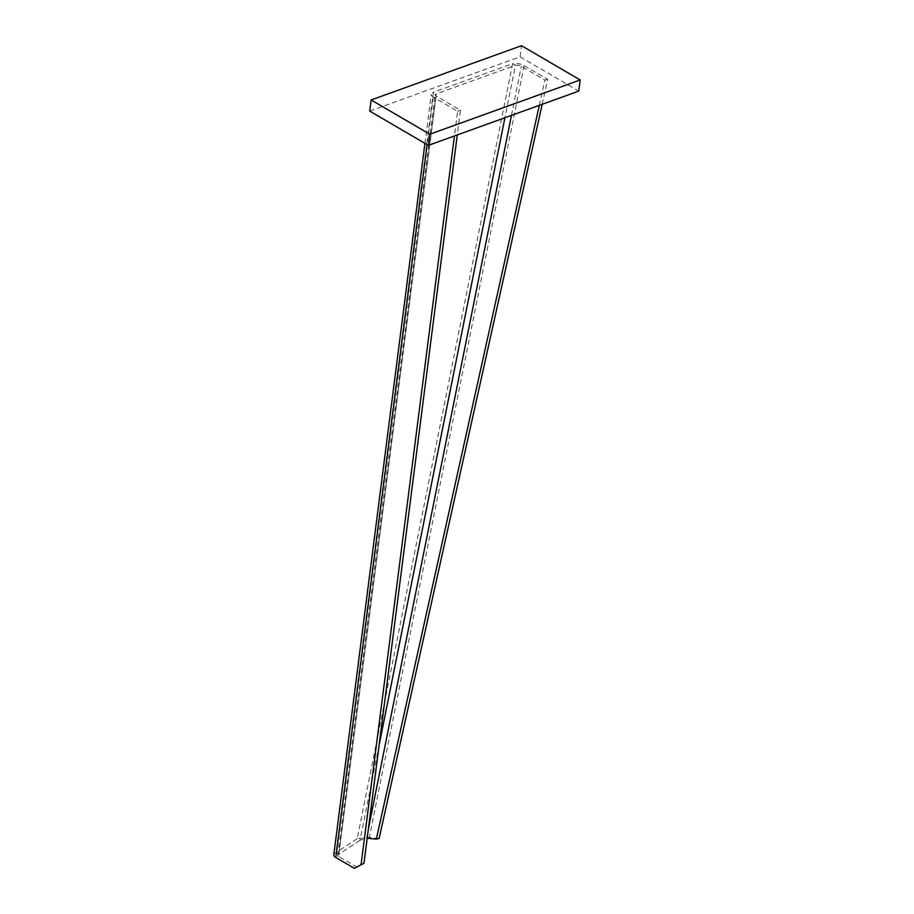 <?xml version="1.0" encoding="UTF-8"?>
<svg xmlns="http://www.w3.org/2000/svg" width="914" height="914" viewBox="0 0 914 914"><rect width="100%" height="100%" fill="white"/><g stroke="black" fill="none" stroke-linecap="round" stroke-linejoin="round"><path stroke-width="0.69" stroke-dasharray="4.57 3.43" d="M369.724 111.085L520.1 56.828L521.528 45.7M520.1 56.828L578.768 91.103M333.804 854.75A7.186 3.348 -172.7 0 1 335.952 852.751L357.237 838.629L360.025 840.263L338.74 854.373L335.952 852.751L433.373 92.28A7.186 3.348 7.3 0 0 431.225 94.279A7.186 3.348 7.3 0 0 433.247 97.033L457.583 111.257L454.429 135.958M542.196 104.299L547.726 79.404L524.11 65.602A8.249 3.313 11.3 0 0 512.64 63.683L515.427 65.305L436.161 93.902A3.176 1.474 7.3 0 0 435.213 94.782A3.176 1.474 7.3 0 0 436.104 96.004L460.45 110.228L457.286 134.929M379.127 838.424L369.313 837.521L357.237 838.629L512.64 63.683L433.373 92.28M457.583 111.257L460.45 110.228M436.104 96.004L338.683 856.475L357.157 867.272M338.683 856.475A3.176 1.474 -172.7 0 1 337.792 855.253A3.176 1.474 -172.7 0 1 338.74 854.373L436.161 93.902M547.726 79.404L544.915 80.089L521.311 66.299A4.227 1.702 11.3 0 0 515.427 65.305L504.916 117.746M379.139 744.944L360.025 840.263L366.514 838.218L368.388 828.872M524.11 65.602L369.313 837.521L367.177 838.275M539.317 105.339L544.915 80.089M433.247 97.033L427.146 144.629M511.463 115.381L521.311 66.299M424.941 143.349L431.225 94.279M337.792 855.253L435.213 94.782"/><path stroke-width="1.37" d="M580.196 79.975L429.809 134.221L371.141 99.957L521.528 45.7L580.196 79.975L578.768 91.103L428.38 145.36L429.809 134.221M428.38 145.36L369.724 111.085L371.141 99.957M427.146 144.629L335.826 857.503L354.301 868.3L363.978 863.273L354.301 868.3M454.429 135.958L361.121 864.313M457.286 134.929L363.978 863.273M335.826 857.503A7.186 3.348 -172.7 0 1 333.804 854.75L424.941 143.349M542.196 104.299L379.127 838.424L376.328 839.109L539.317 105.339M376.328 839.109L367.177 838.275M379.139 744.944L504.916 117.746M368.388 828.872L511.463 115.381"/></g></svg>
